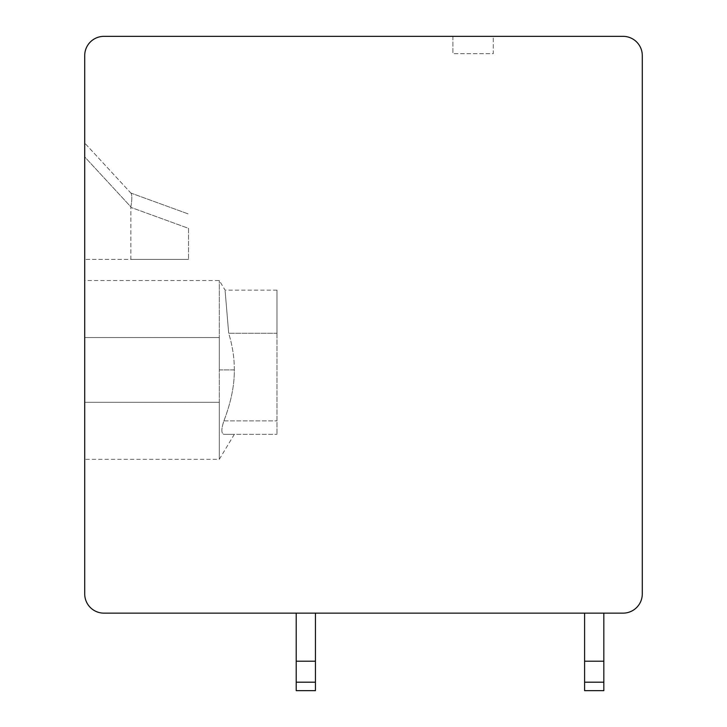 <?xml version="1.0" encoding="UTF-8"?>
<svg xmlns="http://www.w3.org/2000/svg" width="727" height="727" viewBox="0 0 727 727"><rect width="100%" height="100%" fill="white"/><g stroke="black" fill="none" stroke-linecap="round" stroke-linejoin="round"><path stroke-width="0.55" stroke-dasharray="3.63 2.73" d="M84.714 55.579A19.229 19.229 0 0 1 103.943 36.35L623.057 36.35A19.229 19.229 0 0 1 642.286 55.579L642.286 593.914A19.229 19.229 0 0 1 623.057 613.143L103.943 613.143A19.229 19.229 0 0 1 84.714 593.914L84.714 55.579M493.279 36.35L452.903 36.35L493.279 36.35L493.279 53.653L452.903 53.653L493.279 53.653L493.279 36.35M452.903 36.35L452.903 53.653L452.903 36.35M584.599 613.143L603.828 613.143L603.828 661.207L603.828 613.143L603.828 661.207L603.828 613.143L584.599 613.143L603.828 613.143L584.599 613.143L603.828 613.143L584.599 613.143L584.599 690.65L584.599 661.207L603.828 661.207L603.828 682.19L603.828 613.143M296.207 613.143L315.436 613.143L315.436 661.207L315.436 613.143L315.436 661.207L315.436 613.143L296.207 613.143L315.436 613.143L296.207 613.143L315.436 613.143L296.207 613.143L296.207 690.65L296.207 661.207L315.436 661.207L315.436 682.19L315.436 613.143M603.828 690.65L603.828 661.207L603.828 690.65L603.828 661.207L584.599 661.207L584.599 690.65L584.599 682.19L584.599 690.65L603.828 690.65L603.828 682.19L603.828 690.65L584.599 690.65M603.828 682.19L584.599 682.19M603.828 661.207L584.599 661.207M315.436 690.65L315.436 661.207L315.436 690.65L315.436 661.207L296.207 661.207L296.207 690.65L296.207 682.19L296.207 690.65L315.436 690.65L315.436 682.19L315.436 690.65L296.207 690.65M315.436 682.19L296.207 682.19M315.436 661.207L296.207 661.207M84.714 402.304L84.714 337.546L84.714 402.304L219.3 402.304L219.3 459.328L219.3 402.304L84.714 402.304M84.714 337.546L84.714 280.522L84.714 337.546L219.3 337.546L84.714 337.546M84.714 156.905L84.714 259.375L84.714 143.055L84.714 156.905L130.869 206.895L130.86 259.375L84.714 259.375L130.86 259.375L130.869 206.895C132.05 200.107 132.132 195.581 131.133 193.337C132.132 195.581 132.05 200.107 130.869 206.895L84.714 156.905M188.538 228.36L188.538 259.375L188.538 228.36L130.86 207.368L188.538 228.36M130.86 193.046L188.538 214.038L130.86 193.046M131.133 193.337L84.714 143.055L131.133 193.337M130.86 259.375L188.538 259.375L130.86 259.375M219.3 402.304L219.3 280.522L219.3 402.304M219.3 337.546L219.3 369.925L219.3 337.546M219.3 369.925L234.312 369.925C234.476 385.355 231.004 402.34 223.907 420.878C221.199 429.139 221.199 433.619 223.907 434.337C237.811 434.337 237.811 434.337 223.907 434.337C237.811 434.337 237.811 434.337 223.907 434.337C221.199 433.492 221.199 429.003 223.907 420.878C231.032 402.204 234.503 385.219 234.312 369.925L219.3 369.925M234.312 369.925C234.403 358.166 232.522 345.934 228.687 333.23C223.934 276.787 223.934 276.787 228.687 333.23C223.934 276.787 223.934 276.787 228.687 333.23C232.513 345.879 234.394 358.111 234.312 369.925M276.978 333.23L276.978 434.337L276.978 290.137L276.978 333.23L228.687 333.23L276.978 333.23M223.907 434.337L276.978 434.337L223.907 434.337M223.907 420.878L276.978 420.878L223.907 420.878M234.321 434.337L219.3 459.328L84.714 459.328M276.978 290.137L225.079 290.137L219.3 280.522L84.714 280.522"/><path stroke-width="1.09" d="M103.943 36.35A19.229 19.229 0 0 0 84.714 55.579L84.714 593.914A19.229 19.229 0 0 0 103.943 613.143L623.057 613.143A19.229 19.229 0 0 0 642.286 593.914L642.286 55.579A19.229 19.229 0 0 0 623.057 36.35L103.943 36.35M603.828 613.143L603.828 690.65L584.599 690.65L584.599 613.143M603.828 661.207L584.599 661.207M603.828 682.19L584.599 682.19M315.436 613.143L315.436 690.65L296.207 690.65L296.207 613.143M315.436 661.207L296.207 661.207M315.436 682.19L296.207 682.19"/></g></svg>
